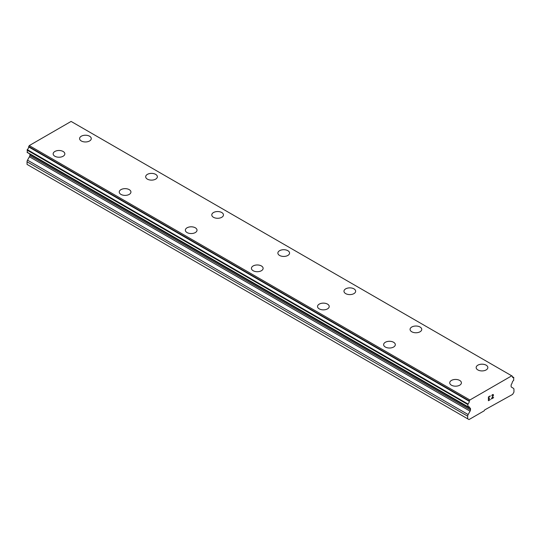 <?xml version="1.0" encoding="UTF-8"?>
<svg xmlns="http://www.w3.org/2000/svg" width="541" height="541" viewBox="0 0 541 541"><rect width="100%" height="100%" fill="white"/><g stroke="black" fill="none" stroke-linecap="round" stroke-linejoin="round"><path stroke-width="0.81" d="M89.563 136.217A5.843 3.374 180 0 1 91.273 138.597A5.843 3.374 180 0 1 87.669 141.708A5.843 3.374 180 0 1 81.306 140.978A5.843 3.374 180 0 1 79.595 138.591A5.843 3.374 180 0 1 83.206 135.487A5.843 3.374 180 0 1 89.563 136.217M79.595 138.591A5.843 3.374 180 0 1 83.199 135.473A5.843 3.374 180 0 1 89.563 136.21A5.843 3.374 180 0 1 91.273 138.591M145.685 176.758A5.843 3.374 180 0 1 149.296 173.647A5.843 3.374 180 0 1 155.659 174.378A5.843 3.374 180 0 1 157.37 176.758M155.659 174.364A5.843 3.374 180 0 1 157.37 176.751A5.843 3.374 180 0 1 153.766 179.869A5.843 3.374 180 0 1 147.395 179.139A5.843 3.374 180 0 1 145.685 176.751A5.843 3.374 180 0 1 149.296 173.634A5.843 3.374 180 0 1 155.659 174.364M221.756 212.539A5.843 3.374 180 0 1 223.467 214.919A5.843 3.374 180 0 1 219.862 218.03A5.843 3.374 180 0 1 213.492 217.299A5.843 3.374 180 0 1 211.781 214.912A5.843 3.374 180 0 1 215.392 211.808A5.843 3.374 180 0 1 221.756 212.539M211.781 214.912A5.843 3.374 180 0 1 215.386 211.795A5.843 3.374 180 0 1 221.756 212.525A5.843 3.374 180 0 1 223.467 214.912M277.878 253.073A5.843 3.374 180 0 1 281.482 249.956A5.843 3.374 180 0 1 287.853 250.686A5.843 3.374 180 0 1 289.563 253.08A5.843 3.374 180 0 1 285.952 256.184A5.843 3.374 180 0 1 279.589 255.453A5.843 3.374 180 0 1 277.878 253.073A5.843 3.374 180 0 1 281.489 249.969A5.843 3.374 180 0 1 287.853 250.699A5.843 3.374 180 0 1 289.563 253.073M343.975 291.234A5.843 3.374 180 0 1 347.579 288.116A5.843 3.374 180 0 1 353.942 288.847A5.843 3.374 180 0 1 355.653 291.234A5.843 3.374 180 0 1 352.049 294.345A5.843 3.374 180 0 1 345.685 293.614A5.843 3.374 180 0 1 343.975 291.234A5.843 3.374 180 0 1 347.586 288.123A5.843 3.374 180 0 1 353.942 288.86A5.843 3.374 180 0 1 355.653 291.234M420.039 327.021A5.843 3.374 180 0 1 421.75 329.395A5.843 3.374 180 0 1 418.146 332.505A5.843 3.374 180 0 1 411.775 331.775A5.843 3.374 180 0 1 410.064 329.388A5.843 3.374 180 0 1 413.676 326.284A5.843 3.374 180 0 1 420.039 327.021M410.064 329.388A5.843 3.374 180 0 1 413.676 326.277A5.843 3.374 180 0 1 420.039 327.007A5.843 3.374 180 0 1 421.75 329.388M476.161 367.549A5.843 3.374 180 0 1 479.766 364.431A5.843 3.374 180 0 1 486.136 365.161A5.843 3.374 180 0 1 487.847 367.555A5.843 3.374 180 0 1 484.242 370.666A5.843 3.374 180 0 1 477.872 369.936A5.843 3.374 180 0 1 476.161 367.549A5.843 3.374 180 0 1 479.772 364.445A5.843 3.374 180 0 1 486.136 365.175A5.843 3.374 180 0 1 487.847 367.549M53.153 153.854A5.843 3.374 180 0 1 56.758 150.743A5.843 3.374 180 0 1 63.128 151.473A5.843 3.374 180 0 1 64.839 153.86A5.843 3.374 180 0 1 61.234 156.971A5.843 3.374 180 0 1 54.864 156.241A5.843 3.374 180 0 1 53.153 153.854A5.843 3.374 180 0 1 56.764 150.75A5.843 3.374 180 0 1 63.128 151.487A5.843 3.374 180 0 1 64.839 153.854M129.225 189.641A5.843 3.374 180 0 1 130.936 192.021A5.843 3.374 180 0 1 127.324 195.132A5.843 3.374 180 0 1 120.961 194.402A5.843 3.374 180 0 1 119.25 192.014A5.843 3.374 180 0 1 122.861 188.91A5.843 3.374 180 0 1 129.225 189.641M119.25 192.014A5.843 3.374 180 0 1 122.854 188.897A5.843 3.374 180 0 1 129.225 189.627A5.843 3.374 180 0 1 130.936 192.014M185.347 230.182A5.843 3.374 180 0 1 188.958 227.071A5.843 3.374 180 0 1 195.315 227.802A5.843 3.374 180 0 1 197.025 230.182M195.315 227.788A5.843 3.374 180 0 1 197.025 230.175A5.843 3.374 180 0 1 193.421 233.293A5.843 3.374 180 0 1 187.058 232.562A5.843 3.374 180 0 1 185.347 230.175A5.843 3.374 180 0 1 188.951 227.058A5.843 3.374 180 0 1 195.315 227.788M261.411 265.962A5.843 3.374 180 0 1 263.122 268.343A5.843 3.374 180 0 1 259.518 271.454A5.843 3.374 180 0 1 253.147 270.716A5.843 3.374 180 0 1 251.437 268.336A5.843 3.374 180 0 1 255.048 265.232A5.843 3.374 180 0 1 261.411 265.962M251.437 268.336A5.843 3.374 180 0 1 255.048 265.218A5.843 3.374 180 0 1 261.411 265.949A5.843 3.374 180 0 1 263.122 268.336M317.533 306.497A5.843 3.374 180 0 1 321.138 303.379A5.843 3.374 180 0 1 327.508 304.11A5.843 3.374 180 0 1 329.219 306.504A5.843 3.374 180 0 1 325.614 309.608A5.843 3.374 180 0 1 319.244 308.877A5.843 3.374 180 0 1 317.533 306.497A5.843 3.374 180 0 1 321.144 303.393A5.843 3.374 180 0 1 327.508 304.123A5.843 3.374 180 0 1 329.219 306.497M383.63 344.651A5.843 3.374 180 0 1 387.234 341.54A5.843 3.374 180 0 1 393.605 342.27A5.843 3.374 180 0 1 395.315 344.658A5.843 3.374 180 0 1 391.704 347.768A5.843 3.374 180 0 1 385.341 347.038A5.843 3.374 180 0 1 383.63 344.651A5.843 3.374 180 0 1 387.241 341.547A5.843 3.374 180 0 1 393.605 342.284A5.843 3.374 180 0 1 395.315 344.651M449.727 382.812A5.843 3.374 180 0 1 453.331 379.694A5.843 3.374 180 0 1 459.694 380.431A5.843 3.374 180 0 1 461.405 382.818A5.843 3.374 180 0 1 457.801 385.929A5.843 3.374 180 0 1 451.437 385.199A5.843 3.374 180 0 1 449.727 382.812A5.843 3.374 180 0 1 453.338 379.708A5.843 3.374 180 0 1 459.694 380.438A5.843 3.374 180 0 1 461.405 382.812M488.604 397.101L488.604 398.595L488.604 397.101L490.268 396.14L488.604 397.101M488.604 398.595L489.51 398.075M489.517 398.325L488.604 398.845L489.51 398.318M488.604 398.845L488.604 400.34L488.604 398.845M488.604 400.34L490.268 399.386M488.395 400.712L490.268 399.63L488.395 400.719L488.395 396.979L490.268 395.897M491.789 395.762L492.195 394.781L493.291 394.504M493.453 395.153L493.291 395.606L493.446 395.153M493.291 395.606L492.831 396.567L493.291 395.599M492.837 396.573L491.83 398.48L492.831 396.567M491.83 398.48L493.595 397.466M491.377 398.988L493.595 397.709L491.37 398.994L493.23 395.255L492.797 394.68L491.931 395.349L493.081 394.68M470.055 411.16A1.555 0.899 -60 0 0 470.514 409.983L470.514 408.793A1.555 0.899 -60 0 0 470.19 408.076L469.804 407.887A2.029 1.17 -60 0 1 469.764 407.867A2.029 1.17 -60 0 1 469.48 407.562A2.272 1.312 -60 0 0 469.02 406.737A2.272 1.312 -60 0 0 467.965 406.805L467.918 403.999A2.272 1.312 -60 0 0 469.257 401.294L469.899 399.982L511.739 375.826L512.381 376.401A2.272 1.312 -60 0 0 512.848 377.544A2.272 1.312 -60 0 0 513.72 377.557L513.666 380.418A2.272 1.312 -60 0 0 512.151 382.927A2.029 1.17 -60 0 1 511.833 383.623L511.441 384.266A1.555 0.899 -60 0 0 511.117 385.348L511.117 386.545A1.555 0.899 -60 0 0 511.434 387.126A1.555 0.899 -60 0 0 511.583 387.18L513.49 388.37A2.34 1.353 -60 0 1 513.95 389.466L513.95 392.097L512.625 394.389L484.702 409.909L484.154 410.829L469.006 419.573L467.681 418.808L467.681 416.178A2.34 1.353 -60 0 1 468.141 414.555L470.055 411.16L29.417 156.762L27.51 160.156A2.34 1.353 120 0 0 27.05 161.779L27.05 164.41L467.681 418.808M29.789 153.935A1.555 0.899 -60 0 1 29.883 154.395L29.883 155.585A1.555 0.899 -60 0 1 29.417 156.762M511.739 375.826L71.101 121.427L29.261 145.583L28.619 146.895A2.272 1.312 -60 0 1 27.28 149.607L27.334 152.406M512.286 376.137L71.649 121.739M513.72 377.557L512.401 376.793M469.899 399.982L29.261 145.583M469.257 401.294L28.619 146.895M467.918 403.999L27.28 149.607M467.681 404.465L27.05 150.067M469.48 407.562L468.073 406.751M470.514 409.983L29.883 155.585M467.681 416.178L27.05 161.779M469.351 400.922L28.72 146.53M467.681 406.589L27.05 152.197M470.514 408.793L29.883 154.395M468.141 414.555L27.51 160.156M513.855 377.571L512.388 376.725M467.782 406.805L27.145 152.406"/></g></svg>
